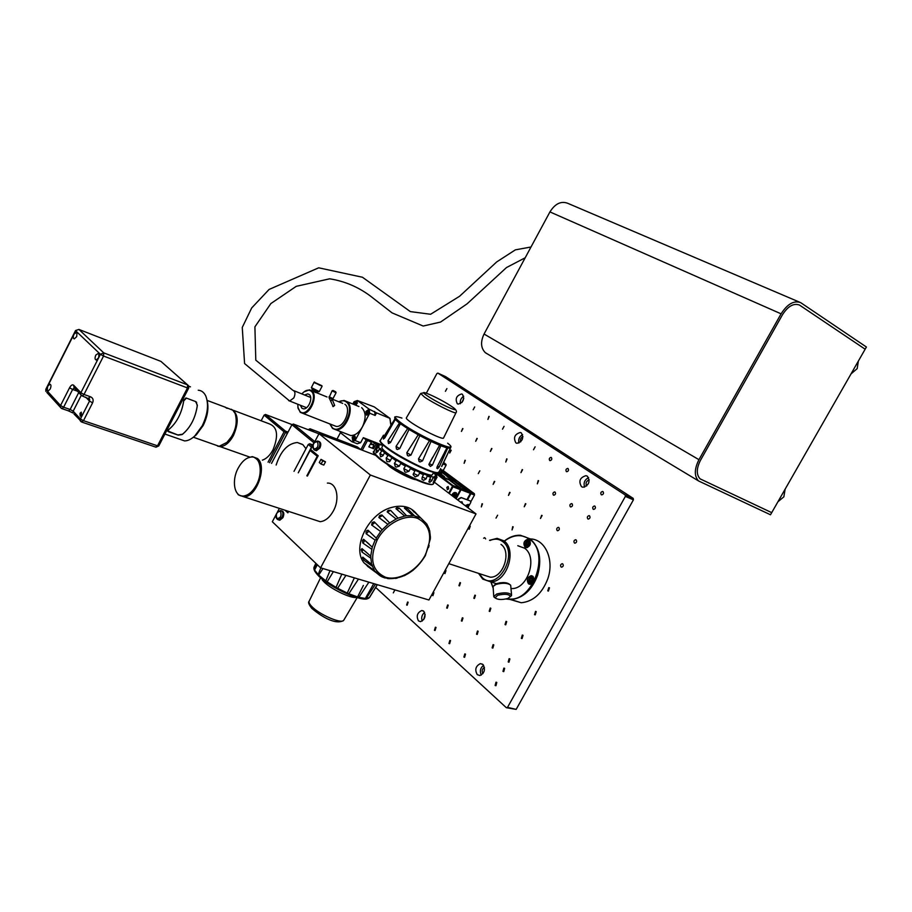<?xml version="1.0" encoding="UTF-8"?>
<svg xmlns="http://www.w3.org/2000/svg" width="912" height="912" viewBox="0 0 912 912"><rect width="100%" height="100%" fill="white"/><g stroke="black" fill="none" stroke-linecap="round" stroke-linejoin="round"><path stroke-width="1.37" d="M529.382 540.919C525.871 540.896 524.845 542.754 526.315 546.47C529.826 546.493 530.852 544.646 529.382 540.919M529.986 540.508L528.789 540.064C525.278 541.42 524.446 543.769 526.292 547.109L527.512 547.542M254.425 457.528C262.04 462.019 262.941 471.253 257.104 485.241C253.376 491.921 249.101 495.592 244.268 496.253L241.053 495.82M238.203 468.095C231.26 480.59 234.293 497.279 243.55 496.025C248.383 495.364 252.67 491.682 256.397 485.002C263.34 472.496 260.308 456.125 251.461 457.003C246.457 457.493 242.033 461.187 238.203 468.095M484.443 575.29L490.28 577.193C503.299 577.9 511.86 551.635 501.007 544.396M247.95 457.858L252.316 456.616L257.48 458.508C267.455 466.021 256.808 496.846 244.154 496.892L238.363 494.828L236.151 491.602M445.432 391.316L446.891 388.603L445.432 391.316M474.696 406.946L473.18 409.727L474.696 406.946M489.174 416.499L487.909 419.44L488.912 416.396M477.227 438.49L475.699 441.294L476.93 438.364M462.931 428.651L461.426 431.422L462.658 428.526M451.212 450.266L449.719 453.036L450.904 450.14M465.314 460.389L464.128 463.319L464.983 460.252M394.782 590.132L393.3 592.88L394.782 590.132M504.062 426.326L502.501 429.187L504.062 426.326M535.127 446.834L533.52 449.764L535.127 446.834M551.35 457.539C552.205 459.078 551.771 460.115 550.061 460.651L549.708 460.514C548.864 458.953 549.298 457.915 551.008 457.391L551.35 457.539M568.051 468.563C568.94 470.125 568.507 471.185 566.774 471.721L566.386 471.572C565.508 469.999 565.942 468.95 567.686 468.415L568.051 468.563M555.055 492.081C555.932 493.62 555.522 494.68 553.823 495.239L553.402 495.079C552.535 493.529 552.946 492.48 554.633 491.91L554.633 491.91M538.582 480.727L537.35 483.85L538.183 480.578M522.576 469.714L520.969 472.633L522.211 469.566M507.026 459.01L505.795 462.031L506.684 458.873M491.91 448.601L490.36 451.451L491.602 448.476M479.815 470.797L478.264 473.624L479.815 470.797M494.726 481.49L493.153 484.363L494.35 481.342M510.07 492.503L508.463 495.41L509.66 492.343M525.859 503.834L524.229 506.787L525.415 503.663M542.116 515.497L540.463 518.495L541.648 515.326M513.182 526.851L512.042 529.963L512.704 526.669M497.61 515.2L496.014 518.107L497.61 515.2M482.471 503.891L481.331 506.924L482.049 503.732M469.338 526.121L470.261 526.213L469.156 529.245L468.266 528.082M483.634 538.217L484.705 537.635L485.651 538.924M445.079 570.479L445.979 570.604L444.953 573.625L444.007 572.428M460.503 582.802L459.488 585.88L458.93 585.675L459.956 582.597L460.503 582.802M475.448 595.365L474.445 598.477L473.852 598.272L474.867 595.148L475.448 595.365M490.838 608.293L489.858 611.462L489.22 611.234L490.211 608.065L490.838 608.293M478.15 631.264L477.204 634.433L476.531 634.193L477.478 631.024L478.15 631.264M465.508 654.143L464.596 657.313L463.889 657.062L464.801 653.904L465.508 654.143M450.539 640.6L449.616 643.712L448.955 643.484L449.89 640.372L450.539 640.6M462.977 618.028L462.008 621.14L461.381 620.924L462.35 617.8L462.977 618.028M448.237 605.169L447.256 608.236L446.663 608.019L447.644 604.952L448.237 605.169M436.004 627.445L435.058 630.511L434.443 630.295L435.389 627.217L436.004 627.445M408.143 602.228L407.174 605.203L406.627 604.998L407.596 602.023L408.143 602.228M433.006 592.538L433.907 592.675L432.915 595.696L431.946 594.476M495.125 685.459L495.991 682.199L496.789 682.461L495.934 685.721L495.125 685.459M509.888 658.943L508.976 662.203L508.201 661.952L509.113 658.692L509.888 658.943M493.78 644.898L492.856 648.113L492.127 647.862L493.061 644.659L493.78 644.898M506.696 621.608L505.727 624.823L505.043 624.595L506.012 621.368L506.696 621.608M523.032 635.322L522.074 638.594L521.345 638.354L522.302 635.083L523.032 635.322M536.222 611.61L535.23 614.882L534.535 614.654L535.538 611.382L536.222 611.61L535.538 611.382M549.469 587.807L548.42 591.079L547.77 590.862L548.83 587.59L549.469 587.807L548.83 587.59M562.772 563.912C563.673 565.44 563.308 566.534 561.678 567.184L561.074 566.979C560.173 565.44 560.538 564.346 562.18 563.696L562.772 563.912L562.18 563.696M558.862 527.524C559.751 529.063 559.364 530.134 557.699 530.738L557.186 530.556C556.309 529.017 556.696 527.934 558.361 527.341L558.361 527.341M576.133 539.915C577.045 541.466 576.658 542.56 574.97 543.187L574.423 542.993C573.511 541.432 573.899 540.337 575.586 539.71L576.133 539.915L575.586 539.71M589.54 515.816C590.474 517.4 590.064 518.483 588.32 519.088L587.818 518.905C586.895 517.321 587.305 516.226 589.049 515.633L589.54 515.816M572.041 503.766C572.941 505.328 572.531 506.399 570.809 506.981L570.353 506.81C569.453 505.248 569.863 504.176 571.585 503.595L571.585 503.595M601.282 494.726C600.335 493.107 600.769 492.024 602.57 491.454L603.003 491.625C603.949 493.232 603.527 494.315 601.726 494.897L601.282 494.726M482.938 673.626C481.57 671.061 482.072 668.975 484.432 667.367M482.915 664.472C485.629 669.362 484.614 673.045 479.894 675.53L477.272 674.663C474.593 669.727 475.631 666.045 480.373 663.628L482.915 664.472M461.882 402.534L463.82 398.179M462.418 394.303C464.789 399.182 463.364 402.454 458.143 404.096L457.311 403.742C454.963 398.829 456.41 395.569 461.643 393.973L462.418 394.303L461.643 393.973M586.644 486.016C585.379 483.064 586.245 481.012 589.243 479.86M587.339 476.189C590.486 481.616 589.027 485.309 582.95 487.247L581.503 486.7C578.379 481.205 579.872 477.523 585.983 475.665L587.339 476.189M504.644 668.359L503.755 671.62L502.968 671.369L503.857 668.108L504.644 668.359M594.92 506.149C595.855 507.745 595.445 508.828 593.678 509.42L593.199 509.249C592.264 507.653 592.686 506.559 594.453 505.978L594.92 506.149M423.681 619.636L425.129 614.369M423.749 611.234C426.132 615.965 425.049 619.43 420.489 621.631L418.471 620.89C416.111 616.113 417.217 612.659 421.789 610.504L423.749 611.234M520.649 441.932C520 439.55 520.763 437.783 522.964 436.631M521.299 432.904C524.035 438.068 522.576 441.522 516.933 443.289L515.861 442.856C513.16 437.646 514.642 434.192 520.296 432.482L521.299 432.904M511.507 595.582L507.836 598.489C501.919 599.993 497.667 599.788 495.091 597.873L497.633 595.274C504.986 593.632 509.272 594.1 510.492 596.676L511.564 595.103C509.284 592.538 504.37 592.162 496.801 593.974L493.757 596.505L495.091 597.873L493.916 596.961M493.757 596.505L493.061 586.462L496.014 584.421C502.683 582.677 507.528 582.905 510.549 585.082L510.731 585.629M509.363 584.182C506.73 582.278 502.489 582.084 496.664 583.6L494.087 585.356M529.234 539.653C531.365 543.438 530.431 546.128 526.418 547.724L525.05 547.223C522.941 543.415 523.887 540.725 527.911 539.174L529.234 539.653L527.911 539.174M532.745 576.179C534.911 579.952 534.022 582.677 530.089 584.375L528.504 583.828C526.361 580.032 527.261 577.307 531.206 575.643L532.745 576.179L531.206 575.643M506.023 599.002L510.971 599.526C522.941 598.272 531.799 590.258 537.567 575.461C542.059 559.387 539.562 547.177 530.111 538.844L520.387 535.264C514.858 535.013 509.546 536.917 504.439 540.964M530.453 538.935C545.262 539.22 554.564 559.865 547.747 578.915C542.024 593.598 533.201 601.544 521.242 602.752L510.367 599.537M493.016 587.362L491.009 581.959M504.575 541.01C513.353 534.569 521.664 533.953 529.496 539.186C551.133 553.071 532.084 604.382 507.323 598.66M490.873 581.913L493.061 587.898M490.052 540.474C494.669 538.456 498.841 538.798 502.592 541.511C519.259 553.003 497.804 591.82 482.551 577.912L479.051 573.534M478.538 573.363L482.756 579.109L490.553 581.81C506.833 582.608 517.423 549.765 503.846 540.805L497.108 538.354L489.539 540.292M503.618 582.563L499.605 582.859M517.788 545.718L524.525 548.169C538.148 557.095 527.774 589.437 511.495 588.582L510.994 588.582M533.452 576.977L532.118 576.521C528.664 577.98 527.888 580.363 529.769 583.68L531.149 584.159M532.893 577.444C529.325 577.33 528.287 579.2 529.781 583.042C533.349 583.167 534.386 581.297 532.893 577.444M531.639 581.913L531.251 580.75L532.448 579.052M529.826 580.283L530.773 578.584L532.277 578.55L532.836 580.203L531.901 581.902L530.396 581.947L529.826 580.283L531.251 580.75M530.773 578.584L532.186 579.063M507.528 707.359L506.331 707.701L516.169 709.388L633.418 499.833L633.213 498.374L625.176 494.942L625.37 496.413L507.528 707.359L516.169 709.388M625.176 494.942L437.851 373.099L445.649 376.656L633.213 498.374M426.371 393.14L436.871 373.601L437.851 373.099M375.676 587.431L506.331 707.701M518.917 443.072C518.096 439.345 519.327 436.529 522.61 434.591M422.222 621.049C421.082 617.606 421.88 614.722 424.604 612.397M625.37 496.413L633.418 499.833M584.626 487.122C583.292 482.836 584.638 479.666 588.639 477.637M460.343 403.742C459.887 400.539 461.005 398.031 463.695 396.23M481.274 675.074C479.552 671.164 480.339 667.903 483.611 665.293M526.919 545.376L526.361 543.769L527.296 542.093L528.778 542.013L529.325 543.62L528.401 545.308L526.919 545.376M527.296 542.093L528.971 542.583M526.361 543.769L527.763 544.282L528.686 542.594M528.116 545.319L527.763 544.282M312.463 446.036L309.704 443.756L313.01 444.988M294.017 471.333L308.256 444.475L311.459 447.131L298.258 472.826L310.08 450.528L317.729 456.638M309.704 443.756L308.256 444.475M311.459 447.131L312.029 446.846M309.784 450.289L313.067 451.508M313.363 451.748L310.08 450.528L313.363 451.748M317.148 456.433L306.842 475.847M317.319 564.733L314.583 570.034L316.624 564.072M322.962 568.552L318.459 575.438L318.151 574.526L320.864 567.925M333.382 571.642L327.146 581.81L325.801 580.853L330.019 570.638M345.933 575.369L337.634 588.274L336.038 587.385L341.795 574.138M358.473 579.086L348.817 593.746L347.233 593.051L354.369 577.866M377.351 584.683L369.622 597.314M369.554 597.428L377.283 584.66L369.314 597.656L365.404 598.477L373.726 583.612M368.881 582.175L358.895 597.326L357.572 596.95L363.386 585.424M356.341 597.371C351.052 598.694 331.341 589.3 324.113 581.981L322.289 579.986M439.174 467.024L437.612 468.711L436.837 468.198L437.19 466.602L446.948 447.895L447.712 448.077L439.174 467.024L437.418 466.157M428.982 464.219L439.595 445.273L440.861 445.786L432.436 465.063L429.221 463.684M428.891 464.618L430.339 466.42L432.436 465.063M418.471 458.918L429.484 440.667L431.057 441.419L422.518 460.868L418.471 458.918L419.087 461.483L420.067 461.951L422.518 460.868M406.809 452.774L418.22 434.785L419.839 435.674L410.981 455.065L406.809 452.774L407.413 455.441L408.416 456L410.981 455.065M396.082 446.344L407.618 428.583L409.032 429.461L399.707 448.624L396.082 446.344L396.424 448.966L397.29 449.513L399.707 448.624M400.379 423.795L390.507 442.559L388.478 443.563L388.01 440.667L399.399 423.077L407.618 428.583M395.215 419.566L384.83 437.851L383.348 439.071L383.827 436.643L394.816 419.121L399.399 423.077M382.607 436.7L383.473 435.206M441.75 466.488L450.642 447.53L441.613 466.408M420.58 393.676L406.41 417.787C405.829 418.209 407.083 419.554 410.172 421.789C419.395 428.606 442.331 439.823 443.494 438.136L443.642 437.84M437.019 477.307L435.298 475.3L436.643 476.497M435.092 480.556L433.2 482.653L435.218 478.127L434.283 476.486L436.255 477.147L435.092 480.556L434.169 480.065M431.946 480.544L429.848 482.345L428.891 481.878L430.624 477.215L430.304 475.996L433.12 477.09L431.946 480.544L429.506 479.279M426.132 478.88L423.521 480.362L421.948 479.245L422.165 477.375L423.727 473.841L427.375 475.403L426.132 478.88L422.381 476.976M413.125 474.593L415.165 470.216L419.543 472.234L419.634 473.02L418.198 475.699L413.489 473.362M413.125 474.628L415.234 476.896L418.198 475.699M403.834 468.654L405.76 465.451L410.434 467.89L410.377 468.631L408.929 471.31L403.834 468.654L404.768 471.766L405.806 472.313L408.929 471.31M394.429 463.33L396.503 460.229L400.984 462.829L399.308 466.157L394.429 463.33L395.238 466.499L396.241 467.081L399.308 466.157M391.772 458.132L389.652 461.597L387.532 461.734L386.677 461.187L386.186 458.086L388.364 455.077L395.865 460.651M384.362 453.127L382.937 455.795L380.578 456.855L379.939 453.469L382.174 450.551L387.611 455.407M379.289 448.989L377.864 451.645L376.063 452.933L376.303 449.935L377.716 447.302L380.68 448.727L379.289 448.989L381.364 450.813M383.108 445.056L382.06 447.017C381.262 447.815 382.858 449.776 386.859 452.888C399.011 462.544 430.213 477.5 432.322 474.764L432.619 474.217M415.963 479.701C411.836 479.575 395.762 471.504 389.287 466.294L386.699 463.9M327.374 483.098C336.631 482.448 340.256 498.773 333.325 511.028C329.608 517.583 325.231 521.128 320.18 521.698L314.515 519.851M366.1 531.719L366.1 533.702L367.924 532.243L367.969 530.18L366.487 530.978M416.704 513.958C410.822 506.662 402.34 504.518 391.271 507.539C368.323 513.616 351.656 547.462 363.888 562.704L370.557 568.541M396.868 509.489L399.308 508.132L406.615 515.736L404.7 516.055L395.945 508.679L396.617 507.802M399.308 508.132L397.324 507.688M405.863 509.432L407.425 508.588L414.629 515.93L412.19 515.063L404.392 508.098L404.962 507.619M407.425 508.588L405.601 507.722M413.706 511.917L414.299 511.598L421.458 518.666L412.201 510.07M414.299 511.598L412.714 510.378M426.052 523.214L421.458 518.666M367.969 530.18L376.211 538.091L376.303 539.516L375.128 540.098L366.1 533.702M424.673 556.24L425.722 554.302M428.549 547.496L429.119 545.49M430.225 538.707L430.27 536.78M429.552 530.545L426.645 523.807M387.44 512.099L390.575 510.332L398.065 518.141L396.127 519.019L387.178 511.883L387.839 510.606M381.968 515.029L389.675 522.952L387.885 524.332L378.822 517.446L381.661 516.089L381.968 515.029L380.019 515.337L378.822 517.446M374.216 521.835L382.185 529.792L380.68 531.559L371.594 524.936L373.954 523.431L374.216 521.835L372.449 522.439L371.594 524.936M375.128 540.098L372.267 547.132L363.535 539.254L362.452 541.01L362.816 543.005L364.082 541.751L364.059 539.608M372.267 547.132L370.694 556.16L362.018 548.625L361.255 549.446L362.007 552.056L362.953 549.412M370.694 556.16L371.594 564.403L362.759 557.141L363.728 560.105L364.321 558.383M390.575 510.332L388.558 510.287M318.767 441.408C320.978 442.229 321.355 444.429 319.907 448.009L316.418 450.722L315.37 450.357M317.49 441.761C318.79 446.253 317.524 448.647 313.694 448.909C312.394 444.418 313.66 442.035 317.49 441.761M281.694 510.845C283.997 511.632 284.407 513.901 282.937 517.651L279.824 520.228L278.673 519.897M280.565 511.358C281.774 516.021 280.52 518.381 276.815 518.426C275.629 513.775 276.883 511.427 280.565 511.358M322.791 460.856L320.99 459.352L319.28 462.555L321.081 464.071L322.791 460.856L325.516 461.848L323.806 465.063L321.081 464.071M320.99 459.352L325.516 461.848M285.068 510.241L287.873 512.84L288.637 511.404M314.23 442.708L319.029 433.656L370.352 475.015L320.568 567.834L272.323 521.744L276.336 514.163M277.419 512.122L279.403 508.394M307.412 476.053L318.197 455.761L310.639 449.479L313.135 444.771M371.902 523.089L372.449 522.439M379.358 515.85L380.019 515.337M371.594 564.403L374.57 570.775L365.701 564.072L367.787 566.466L368.015 565.816M362.588 558.418L362.383 557.802M361.255 550.164L361.255 549.446M362.452 541.01L362.657 540.246M418.904 564.266L420.352 562.544M412.349 570.798L413.284 570.068M404.107 575.78L405.441 575.141M395.5 578.425L397.153 578.117M387.247 578.459L388.991 578.687M367.912 565.748L381.125 576.327M375.915 572.474L367.787 566.466M372.142 566.09L363.728 560.105M370.682 558.121L362.007 552.056M371.697 549.206L362.816 543.005M319.029 433.656L375.436 455.236M370.352 475.015L476.018 513.912L428.936 599.993L320.568 567.834M434.317 482.163L476.018 513.912M436.677 475.745L433.394 472.804M433.519 472.564L434.032 473.351M382.949 445.341L376.052 443.927L373.51 448.67L368.836 446.869L371.389 442.103L367.468 440.576L362.315 450.22M377.762 444.999L379.118 446.185L376.998 446.116L374.49 450.346L376.987 445.216L378.48 444.543M383.188 455.327L379.939 453.469M379.118 444.828L381.957 444.839M390.461 460.571L386.186 458.086M378.206 451.007L376.303 449.935M394.771 416.944L394.816 419.121M385.115 437.372L383.827 436.643M390.632 442.343L388.01 440.667M375.482 584.136L366.248 598.477M443.004 473.111L448.1 475.642M447.678 475.665L443.984 473.841M457.174 483.679L461.689 485.594L462.293 486.301L461.369 486.096L458.177 484.432M446.549 474.536L444.509 473.636L446.549 474.536M460.754 485.116L458.69 484.204L460.754 485.116M468.221 504.404L465.12 505.624M458.189 483.634L454.415 480.51L451.337 479.324L460.321 486.119L466.1 489.356L462.532 486.267L462.156 486.951M451.007 477.979L454.415 480.51L453.982 481.297M449.673 476.987L447.746 475.551L447.336 476.292M445.147 473.613L447.746 475.551M458.314 483.417L462.532 486.267M443.061 470.444L474.377 493.723L474.479 495.045L470.945 501.509M457.984 500.186L458.759 498.773L461.119 497.507L470.398 500.996L470.831 502.318L468.996 505.681M467.525 499.924L470.923 493.688L470.364 492.104L470.364 493.346L461.05 489.801L456.16 498.796M474.479 495.045L470.923 493.688L470.364 492.104M474.377 493.723L470.82 492.366M445.261 473.396L441.465 470.581L441.1 471.185M458.223 500.369L458.987 498.955L461.347 497.69L470.398 500.996M462.475 503.606L462.156 502.01L460.172 501.862M468.859 490.975L469.919 491.773M462.247 503.424L461.871 501.771M467.115 499.765L470.478 493.597M466.385 506.593L468.198 505.579L467.753 506.456L468.415 506.707L467.309 507.289M467.457 506.992L468.118 507.243M462.965 487.715L464.128 488.387L463.068 487.567M447.028 476.611L450.802 479.199M460.435 486.427L465.804 489.368M466.91 499.685L470.364 493.346M465.884 488.764L470.261 492.024L460.959 488.467L461.05 489.801M450.881 479.062L453.572 481.148L449.958 480.236L460.959 488.467M440.906 471.55L447.302 476.315M444.19 476.828L440.017 473.693M449.958 480.236L443.699 477.831L436.381 472.849M440.884 471.595L447.256 476.349M453.253 481.08L443.893 477.466L437.087 472.872M441.055 473.978L444.703 476.908L438.079 472.861M450.072 477.272L448.328 476.6L450.015 477.375M448.693 488.809L447.37 489.721L446.812 487.384L448.145 486.484L448.693 488.809M454.826 495.341L455.077 494.384L453.515 494.851L453.435 496.493L455.156 495.775L454.108 495.034L454.826 495.341M454.541 495.877L453.606 495.364M451.714 495.41L455.624 492.674L456.239 493.096L456.251 496.151L454.757 497.735M443.289 470.33L440.268 469.452M445.957 464.333L446.128 465.109L442.936 464.026M440.086 469.84L442.605 470.546M439.037 472.211L441.818 473.054L440.735 471.857M440.519 472.268L439.151 471.983M437.942 472.792L441.374 473.864M443.46 462.908L445.934 464.265L443.175 463.501M443.654 462.509L444.782 463.433M443.54 462.749L444.748 463.216M435.993 472.804L452.876 485.48L460.355 488.342L449.057 479.894M434.693 472.576L452.158 485.708L452.876 485.48L452.979 486.826L460.446 489.676L460.355 488.342M451.668 495.376C453.036 492.685 454.655 491.887 456.524 492.993L456.787 496.402L460.446 489.676L456.787 496.402M452.158 485.708L452.979 486.826L449.308 493.574M448.715 493.13L452.227 486.655M455.156 498.032L455.875 496.732M454.985 496.037L454.529 495.216M190.448 386.859L188.773 386.221M198.235 390.222C201.427 390.45 203.878 392.263 205.599 395.637L205.861 396.184C208.905 404.506 207.697 414.379 202.247 425.801L194.815 435.947C191.303 439.208 187.895 440.861 184.612 440.918L179.573 439.162M193.652 436.973L196.376 434.773L203.137 425.551C207.537 416.533 208.894 408.302 207.195 400.858M197.3 405.145L197.357 405.19C195.499 418.004 190.426 427.796 182.104 434.568L182.081 434.545M178.148 435.081L167.683 430.966M178.205 435.138L182.104 434.568M168.469 431.729L167.705 431.091L168.481 429.78C176.791 422.929 181.898 413.056 183.814 400.151L185.957 397.94L195.613 401.554L197.357 405.19M197.277 405.886C195.35 418.118 190.448 427.568 182.571 434.226L177.715 434.967L168.959 431.9L168.002 431.102L168.937 429.438C176.814 422.701 181.75 413.17 183.734 400.858L186.436 398.122L195.134 401.371L196.411 402.454L197.277 405.886M276.154 465.029C280.771 450.927 287.839 443.426 297.358 442.514L302.887 444.691L305.987 448.738M314.811 441.613L293.345 424.034L291.943 424.707L314.093 442.89M271.537 463.399L291.943 424.707M367.468 440.576L366.122 439.835L360.867 449.662L357.401 446.948L310.012 428.777L313.865 431.889L318.938 433.827L293.345 424.034M370.489 443.791L373.441 444.839L370.808 443.186M370.295 444.133L373.532 444.999M335.582 391.75L332.971 390.45L335.582 391.75M332.891 390.484L332.481 391.066L336.061 392.776L335.833 392.023M336.061 392.776L332.983 398.601L329.392 396.891L332.139 390.701M329.038 397.769L332.242 398.818L331.193 400.79M315.176 382.652L321.89 385.708C321.024 385.947 318.79 384.921 315.176 382.652M314.583 382.003L314.777 382.846L321.936 385.856M319.28 391.601L311.38 387.611L314.127 382.139M311.471 387.896L318.824 391.738M353.32 437.942L354.141 437.247L354.791 437.749L353.765 439.652L353.32 437.942L354.757 437.954L354.198 439.288M355.372 403.514L356.82 403.275L355.817 405.167L355.372 403.514L356.752 403.571L356.239 404.814M367.057 412.19L367.889 411.472L368.539 411.95L367.525 413.866L367.057 412.19L368.505 412.19L367.935 413.512M317.604 392.354L312.132 389.777L312.029 388.523M300.39 405.259L301.895 408.211L303.365 408.815C308.427 409.762 313.454 397.279 309.145 394.474L307.754 393.904L304.528 394.987M315.598 392.456L312.691 390.986M297.745 404.21L298.099 408.382L300.082 411.643C307.07 417.981 318.607 396.161 310.958 391.031C308.473 389.401 305.68 390.097 302.59 393.129L301.895 393.916M297.825 407.083L300.242 412.304L302.602 413.261C310.559 414.709 318.425 395.067 311.642 390.712L309.499 389.823L303.935 391.909M355.441 437.566L352.853 437.589L352.488 439.459L354.46 440.097M355.156 436.289L353.457 436.791M357.481 403.093L355.247 402.671L354.517 404.723M357.219 401.873L355.589 402.317M369.212 411.825L366.59 411.836L366.214 413.603L368.186 414.322M368.95 410.525L367.217 411.016M226.849 408.268L225.139 407.094L226.849 408.268M227.476 408.348L225.07 407.105M329.882 423.943L332.401 427.785C341.533 435.936 356.17 408.451 346.161 401.884C344.052 400.391 341.59 400.357 338.797 401.793M329.779 423.898L332.549 428.423L335.627 429.666C345.853 431.57 355.589 407.083 346.811 401.565L344.098 400.436L338.694 401.747M226.951 407.892L232.845 410.229L235.136 413.501C237.861 423.179 235.364 432.687 227.647 442.035L219.165 446.31L215.357 444.976M354.95 439.379L352.864 440.906L352.18 437.213L354.278 435.685L354.95 439.379M353.765 404.404L354.244 402.808L356.398 401.269L356.524 405.544M368.722 413.558L366.544 415.108L365.906 411.46L368.095 409.91L368.722 413.558M347.666 434.351L350.618 435.503C355.064 435.64 358.997 432.778 362.395 426.907C366.236 418.403 366.008 411.996 361.676 407.664M236.083 416.773C237.074 422.518 235.957 428.64 232.742 435.138L226.142 443.403M217.603 446.093L220.077 446.629C225.002 446.367 229.459 442.673 233.449 435.537C239.069 422.165 238.374 413.41 231.363 409.271M233.461 410.343L269.097 423.772C277.465 426.85 278.764 435.537 273.007 449.833C269.998 455.316 266.452 458.77 262.371 460.161M248.714 456.707L249.307 457.243M284.054 431.798L285.445 431.125L265.483 414.47L264.115 415.12L284.054 431.798L268.048 462.167M269.564 462.703L285.456 432.573L285.023 431.695M261.151 420.774L264.115 415.12M285.456 432.573L287.405 433.314M288.044 432.106L285.445 431.125M265.483 414.47L292.114 424.627M336.984 439.117L340.404 432.687M357.356 400.505L374.262 406.9L390.017 418.403L376.553 412.874L375.174 415.462L369.691 413.227L369.121 409.169L357.356 400.505L354.084 401.668L352.83 404.027M390.017 418.403L390.564 423.499M390.758 423.191L389.948 419.258M369.691 413.227L355.11 440.564L360.628 442.696L363.318 437.669L381.239 444.68M390.758 424.433L390.906 425.14M366.122 439.835L363.318 437.669M371.389 442.103L369.451 440.382L376.052 443.927M372.506 447.895L373.51 448.67M370.283 447.427L368.927 446.698M340.051 431.387L340.29 432.596L351.804 441.647L357.322 443.768L360.628 442.696M369.121 409.169L376.553 412.874M351.804 441.647L355.11 440.564M375.174 415.462L374.593 411.426M370.728 443.323L372.677 444.52L370.568 443.642M207.115 400.414L225.047 407.117M333.781 425.471L336.061 426.36C344.086 427.876 351.77 408.644 344.884 404.278M366.202 413.512L367.091 415.063M352.477 439.322L353.377 440.849M226.712 408.154L225.298 407.276L226.712 408.154M332.093 399.091L334.658 405.418L333.165 406.615L329.175 397.871M366.875 413.387L367.696 413.717M368.038 412.589L367.889 413.558M355.178 404.7L355.988 405.031M356.341 403.925L356.204 404.848M353.126 439.151L353.97 439.481M354.301 438.33L354.152 439.333M310.012 428.777L308.655 429.438L309.704 430.293M487.111 353.81L485.332 352.67C480.806 348.099 480.373 341.886 484.055 334.031L698.957 459.682C694.271 468.996 694.135 476.087 698.535 480.943L770.492 514.778L771.712 512.635L700.085 478.846C696.255 474.628 696.369 468.483 700.427 460.4L782.473 314.743C787.945 306.193 793.611 302.955 799.459 305.041L865.146 349.205L866.4 347.016L800.668 302.636C793.919 300.242 787.398 303.981 781.082 313.831L549.936 211.915C555.1 203.718 560.994 200.834 567.606 203.251L799.516 302.146M698.957 459.682L781.082 313.831M549.936 211.915L484.055 334.031M851.033 373.897L857.189 368.619L858.363 361.061M777.936 501.748L783.864 496.823L785.118 489.185M771.712 512.635L700.085 478.846C696.255 474.628 696.369 468.483 700.427 460.4L782.473 314.743C787.945 306.193 793.611 302.955 799.459 305.041L865.146 349.205L771.712 512.635M47.242 390.974L47.891 391.259L50.16 389.093C51.3 386.289 51.209 384.647 49.898 384.191L47.629 386.357L47.242 390.974L60.545 405.521L69.551 387.771C71.022 385.183 72.379 384.328 73.598 385.183L80.883 392.741L98.69 357.721L98.998 352.967L95.863 355.007C94.7 357.846 94.814 359.522 96.205 360.012L98.69 357.721L100.423 354.312L77.03 332.071L74.043 334.1C72.926 336.802 73.006 338.398 74.271 338.888L76.699 336.631L77.03 332.071L75.707 330.817L45.988 389.606L47.242 390.974M81.487 414.949L80.21 416.157L79.982 413.341L81.259 412.144L81.487 414.949M386.209 447.61C400.06 458.542 435.731 475.688 438.045 472.621M357.572 596.95L348.817 593.746M314.275 569.407L314.287 566.66L315.848 563.331M318.151 574.526L314.583 570.034M325.801 580.853L319.04 575.381M336.038 587.385L327.146 581.81M347.233 593.051L337.634 588.274M368.186 598.215C364.002 602.992 330.475 588.046 318.641 575.985L314.708 571.163M365.404 598.477L358.895 597.326M344.075 619.693L343.642 620.422C340.963 623.956 319.382 614.574 311.836 606.537C309.35 603.972 308.484 602.114 309.271 600.974L320.465 577.991M382.641 436.7L380.555 440.154C379.529 441.009 381.376 443.255 386.084 446.891C399.08 457.117 432.174 473.522 437.863 472.61L439.174 471.755M447.712 448.077L450.448 448.123M440.861 445.786L446.948 447.895M431.057 441.419L439.595 445.273M419.839 435.674L429.484 440.667M409.032 429.461L418.22 434.785M401.953 418.084C393.425 415.234 393.061 416.784 400.87 422.735C419.645 436.7 463.399 455.635 447.644 443.164M424.513 392.605L420.706 393.471L424.422 397.016C433.325 403.241 455.02 414.037 455.977 412.748L456.103 412.543M427.147 395.728C439.424 404.198 465.052 415.348 451.486 406.364C439.516 398.145 414.128 386.973 427.147 395.728M374.422 450.083L373.954 452.854L379.426 458.177C393.676 469.703 430.726 487.396 433.303 484.021L433.679 483.337M433.382 477.911L435.218 478.127M427.568 476.224L430.624 477.215M419.634 473.02L423.601 474.707M410.377 468.631L414.857 470.831M400.744 463.478L405.281 465.975M376.998 446.116L377.716 447.302M404.7 516.055L398.065 518.141M412.908 515.668L406.615 515.736M420.044 517.834L414.629 515.93M424.992 555.533C433.109 537.601 430.612 525.198 417.502 518.312C404.905 513.707 385.776 523.807 377.192 539.927C369.098 558.532 371.879 570.969 385.537 577.25C398.384 581.229 416.659 571.026 424.992 555.533M396.127 519.019L389.675 522.952M387.885 524.332L382.185 529.792M380.68 531.559L376.211 538.091M314.344 449.947L315.484 450.38L318.972 447.667C320.192 444.965 320.146 442.901 318.835 441.476L317.741 441.055C311.562 442.149 312.428 447.484 313.888 449.593L316.418 450.722M277.636 519.532L278.867 519.92L281.979 517.343C283.187 514.676 283.176 512.567 281.933 511.028L280.6 510.538C275.903 512.863 274.694 515.679 276.952 518.985L279.824 520.228M381.82 576.817L385.263 578.037M379.574 458.861C391.465 468.426 421.31 483.588 429.826 484.42M377.773 445.831L378.537 447.074M379.985 448.624L382.174 450.551M384.932 452.671L388.364 455.077M392.171 457.573L396.503 460.229M400.984 462.829L405.76 465.451M410.434 467.89L415.063 470.398M419.543 472.234L423.738 474.012M427.375 475.403L430.589 476.452M433.12 477.09L435.058 477.329M436.255 477.147L436.745 476.566M436.506 475.619L435.548 474.286M465.405 505.841L468.529 504.644L468.061 507.859M466.237 506.468L466.34 506.263C468.016 504.758 468.722 505.02 468.46 507.049L467.89 507.733M450.437 477.478L448.305 476.645L450.437 477.478M451.041 478.754L447.04 476.566L450.471 477.489M373.521 444.942L374.638 442.844M332.777 406.387L334.658 405.418M288.671 400.619L289.663 401.018L293.846 397.894C295.591 393.813 295.26 391.259 292.843 390.268L255.793 360.172L254.904 326.838L270.887 303.548L296.252 286.334L329.665 278.81C344.326 281.113 357.755 286.744 369.976 295.716L392.069 312.884L423.179 326.04L440.542 322.061L467.092 303.833L506.479 267.558L525.209 257.765M90.55 396.8C93.047 398.008 93.731 400.015 92.602 402.819L83.494 420.683L157.525 445.831L187.473 387.931L103.558 356.045L83.995 394.474L90.55 396.8L88.521 398.122M81.225 395.352L73.188 411.175L80.404 418.961L83.494 420.683L81.476 421.971M155.507 447.028L158.768 445.934L188.659 388.147M103.751 352.876L187.564 384.875L160.922 361.391L78.934 329.449L103.751 352.876L103.558 356.045L100.423 354.312L103.751 352.876M187.473 387.931L187.564 384.875L188.453 385.616L188.67 388.136L187.473 387.931M160.979 361.414L78.911 329.437M45.862 389.242L45.828 391.339L45.828 389.299L75.525 330.554L78.934 329.449L75.548 330.509M81.293 421.868L80.245 420.774L80.404 418.961L89.513 401.086L85.694 397.13M77.429 391.18L72.618 389.481L63.612 407.231L70.133 409.465L78.74 392.536M61.446 408.416L60.386 407.288L62.084 408.679L63.612 407.231L60.545 405.521L60.386 407.288L46.831 392.434M73.598 385.183L74.191 387.999L72.618 389.481L69.551 387.771M81.818 395.728L80.735 394.622L82.411 395.968L83.995 394.474L80.883 392.741L80.735 394.622L74.51 388.136M88.772 398.213L89.65 399.205L81.955 395.797M68.183 410.765L73.017 412.988L73.188 411.175L70.133 409.465L68.605 410.913L61.651 408.519M88.726 398.248L89.65 399.205L89.513 401.086L92.602 402.819M158.768 445.934L155.986 447.188L81.955 422.131L74.02 414.025M160.922 361.391L187.644 384.898M244.268 496.253L243.55 496.025M490.28 577.193L448.807 563.662M320.18 521.698L244.154 496.892M495.991 682.199L496.698 682.381M496.402 583.703L490.553 581.81M521.242 602.752L510.971 599.526M511.564 595.103L510.731 585.584M520.296 432.482L521.413 432.972M421.789 610.504L423.419 610.972M504.553 668.291L503.857 668.108M585.983 475.665L587.533 476.326M480.373 663.628L482.573 664.21M522.302 635.083L522.975 635.276M506.012 621.368L506.639 621.562M493.061 644.659L493.7 644.83M509.113 658.692L509.808 658.874M464.801 653.904L465.405 654.064M477.478 631.024L478.07 631.195M490.211 608.065L490.781 608.236M440.69 468.563L438.82 472.405C439.949 477.17 401.326 459.728 386.072 447.507C380.863 443.118 378.936 440.781 380.293 440.485M314.047 567.116C313.34 569.168 314.845 572.098 318.562 575.871C330.794 588.035 364.002 603.63 369.314 597.656M320.579 577.752L320.921 577.057M357.162 597.611L343.642 620.422C335.126 625.7 319.553 615.019 311.744 608.327C308.849 604.576 307.96 602.251 309.065 601.35M450.368 446.036L450.665 447.746M443.494 438.136L455.977 412.748C457.174 411.244 455.989 409.328 452.432 407.026M373.624 451.497C372.381 451.942 374.319 454.358 379.426 458.759C389.891 467.024 413.09 479.461 425.197 483.269C433.736 485.617 431.627 484.215 433.303 484.021L437.053 477.147M388.854 578.675C403.708 578.789 415.883 571.094 425.38 555.579L430.407 538.627M430.441 537.487L429.666 530.647M429.21 529.097L426.884 524.172M365.609 564.095L363.888 562.704M363.535 539.254L369.189 544.168M388.147 578.596L381.478 576.464M376.109 572.109L375.539 571.596M372.37 565.144L370.637 563.582M370.91 556.377L365.438 551.498M375.983 572.508L380.635 576.179M432.322 474.764L433.645 472.336M377.135 445.022L377.785 444.623M432.778 457.106L429.552 463.068M394.691 417.08L395.432 416.807M450.414 448.157L449.764 449.536M446.595 448.522L444.68 452.056M365.712 597.884L367.502 594.578M462.293 486.301L461.974 486.871M450.79 479.233L450.574 477.569M443.255 470.41L446.128 465.109M442.309 470.638L442.958 470.444M441.511 470.421L440.485 472.325M441.818 473.054L441.34 473.944M196.376 434.773L194.815 435.947M195.727 401.599L196.639 402.409M184.612 440.918L164.912 434.055M297.358 442.514L302.602 444.463M329.312 397.336L329.084 396.606M319.257 391.624L322.061 386.323M317.604 392.377L317.98 391.658M312.634 390.986L312.964 390.347M311.608 390.689L312.862 391.202M315.7 392.365L327.02 396.982M332.105 399.057L342.718 403.389M219.165 446.31L193.355 437.224M335.627 429.666L350.618 435.503M373.76 445.535L372.392 448.1M249.774 457.083L220.077 446.629M346.788 401.542L358.952 406.535M302.602 413.261L336.061 426.36M315.598 392.559L315.94 391.909M307.754 393.904L309.122 394.451M332.15 398.84L332.869 398.624M485.332 352.67L698.535 480.943M310.684 397.472L293.824 390.667M306.569 407.71L289.663 401.018L244.587 363.557L242.261 327.431L251.689 307.948L269.097 289.435L318.698 267.809L362.463 277.248L410.366 311.608L430.612 314.264L459.602 296.252L496.698 261.926L515.383 249.842L531.001 247.004M98.975 352.933L98.371 352.705"/></g></svg>

